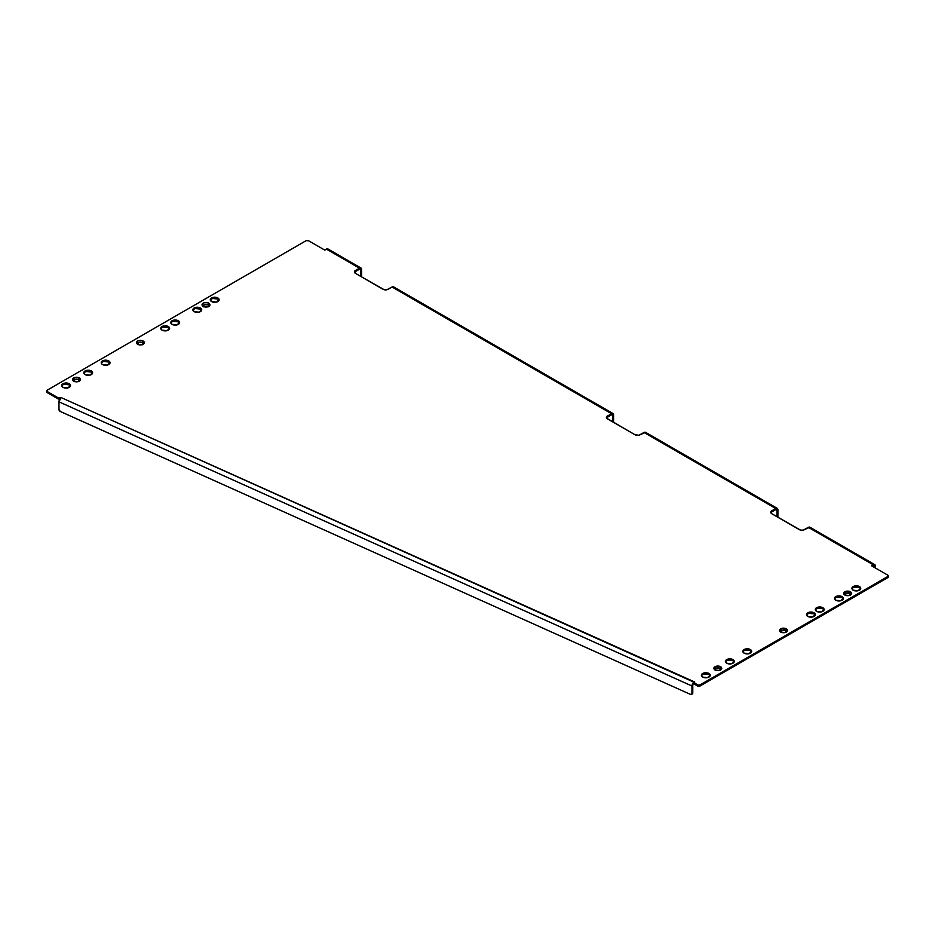 <?xml version="1.0" encoding="UTF-8"?>
<svg xmlns="http://www.w3.org/2000/svg" width="935" height="935" viewBox="0 0 935 935"><rect width="100%" height="100%" fill="white"/><g stroke="black" fill="none" stroke-linecap="round" stroke-linejoin="round"><path stroke-width="1.4" d="M79.054 381.281A2.77 1.601 0 0 0 78.47 379.517L79.311 377.927A3.95 2.279 180 0 1 79.627 380.942A3.95 2.279 180 0 1 73.725 381.153L78.026 381.644L80.468 379.54L78.026 377.424L75.01 377.424L72.568 379.54L73.725 381.153A3.95 2.279 180 0 1 73.397 380.942A3.95 2.279 180 0 1 73.9 377.822A3.95 2.279 180 0 1 79.311 377.927L78.47 379.517L74.555 379.517L73.959 381.258M142.95 344.396A2.77 1.601 0 0 0 142.365 342.631L143.195 341.041A3.95 2.279 180 0 1 143.522 344.045A3.95 2.279 180 0 1 137.62 344.255L141.921 344.758L144.352 342.654L141.921 340.539L138.894 340.539L136.755 341.778L137.62 344.255A3.95 2.279 180 0 1 137.293 344.045A3.95 2.279 180 0 1 137.796 340.936A3.95 2.279 180 0 1 143.195 341.041L142.365 342.631L138.45 342.631L137.854 344.372A2.77 1.601 0 0 1 138.847 342.432A2.77 1.601 0 0 1 142.365 342.631L142.961 344.372M203.456 306.528A2.77 1.601 0 0 1 204.438 304.565A2.77 1.601 0 0 1 207.956 304.763L208.552 306.505A2.77 1.601 0 0 0 207.956 304.763L208.785 303.174A3.95 2.279 180 0 1 209.113 306.177A3.95 2.279 180 0 1 203.211 306.388L207.512 306.89L209.943 304.775L207.512 302.671L204.484 302.671L202.346 303.91L203.211 306.388A3.95 2.279 180 0 1 202.883 306.177A3.95 2.279 180 0 1 203.386 303.069A3.95 2.279 180 0 1 208.785 303.174L207.956 304.763L204.04 304.763L203.444 306.505M720.359 670.091A2.77 1.601 0 0 0 719.775 668.326L720.616 666.725A3.95 2.279 180 0 1 720.932 669.74A3.95 2.279 180 0 1 715.03 669.951L719.331 670.453L721.773 668.338L720.616 666.725L716.303 666.234L713.872 668.338L715.03 669.951A3.95 2.279 180 0 1 714.702 669.74A3.95 2.279 180 0 1 715.205 666.632A3.95 2.279 180 0 1 720.616 666.725L719.775 668.326L715.859 668.326L715.263 670.068M786.008 632.189A2.77 1.601 0 0 0 785.423 630.424L786.265 628.823A3.95 2.279 180 0 1 786.58 631.838A3.95 2.279 180 0 1 780.678 632.048L784.979 632.539L787.422 630.435L786.265 628.823L781.964 628.332L779.521 630.435L780.678 632.048A3.95 2.279 180 0 1 780.351 631.838A3.95 2.279 180 0 1 780.854 628.729A3.95 2.279 180 0 1 786.265 628.823L785.423 630.424L782.408 630.073L780.702 631.546M850.16 595.151A2.77 1.601 0 0 0 849.576 593.386L850.418 591.785A3.95 2.279 180 0 1 850.733 594.8A3.95 2.279 180 0 1 844.831 595.011L849.132 595.513L851.575 593.398L850.418 591.785L846.105 591.294L843.674 593.398L844.831 595.011A3.95 2.279 180 0 1 844.504 594.8A3.95 2.279 180 0 1 845.006 591.691A3.95 2.279 180 0 1 850.418 591.785L849.576 593.386L845.661 593.386L845.065 595.127A2.77 1.601 0 0 1 846.058 593.187A2.77 1.601 0 0 1 849.576 593.386L850.184 595.127M217.832 297.949A4.418 2.548 180 0 1 219.129 299.749A4.418 2.548 180 0 1 216.394 302.11A4.418 2.548 180 0 1 211.579 301.561L216.394 302.11L219.129 299.749L216.394 297.388L213.016 297.388L210.281 299.749L211.579 301.561A4.418 2.548 180 0 1 210.281 299.749A4.418 2.548 180 0 1 213.016 297.388A4.418 2.548 180 0 1 217.832 297.949L217.832 299.06L217.832 297.949M219.024 300.31A4.418 2.548 0 0 0 217.832 299.06L213.016 298.499M200.417 308.001A4.418 2.548 180 0 1 201.715 309.812A4.418 2.548 180 0 1 198.98 312.161A4.418 2.548 180 0 1 194.164 311.612L198.98 312.161L201.715 309.812L200.417 308.001L195.602 307.451L193.206 308.83L192.867 309.812L194.164 311.612A4.418 2.548 180 0 1 192.867 309.812A4.418 2.548 180 0 1 195.602 307.451A4.418 2.548 180 0 1 200.417 308.001L200.417 309.111L200.417 308.001M201.609 310.362A4.418 2.548 0 0 0 200.417 309.111L195.602 308.562M178.316 320.763A4.418 2.548 180 0 1 179.613 322.563A4.418 2.548 180 0 1 176.89 324.924A4.418 2.548 180 0 1 172.063 324.375L176.89 324.924L179.613 322.563L176.89 320.202L173.501 320.202L170.766 322.563L172.063 324.375A4.418 2.548 180 0 1 170.766 322.563A4.418 2.548 180 0 1 173.501 320.202A4.418 2.548 180 0 1 178.316 320.763L178.316 321.874L178.316 320.763M179.508 323.124A4.418 2.548 0 0 0 178.316 321.874L173.501 321.313M108.752 360.933A4.418 2.548 180 0 1 110.038 362.733A4.418 2.548 180 0 1 107.315 365.094A4.418 2.548 180 0 1 102.488 364.533L107.315 365.094L110.038 362.733L107.315 360.372L103.925 360.372L101.529 361.751L101.529 363.715L102.488 364.533A4.418 2.548 180 0 1 101.202 362.733A4.418 2.548 180 0 1 103.925 360.372A4.418 2.548 180 0 1 108.752 360.933L108.752 362.032L108.752 360.933M109.933 363.283A4.418 2.548 0 0 0 108.752 362.032L103.925 361.483M91.338 370.985A4.418 2.548 180 0 1 92.623 372.784A4.418 2.548 180 0 1 89.9 375.145A4.418 2.548 180 0 1 85.073 374.596L89.9 375.145L92.623 372.784L89.9 370.424L86.511 370.424L84.115 371.814L84.115 373.766L85.073 374.596A4.418 2.548 180 0 1 83.788 372.784A4.418 2.548 180 0 1 86.511 370.424A4.418 2.548 180 0 1 91.338 370.985L91.338 372.095L91.338 370.985M92.518 373.345A4.418 2.548 0 0 0 91.338 372.095L86.511 371.534M69.237 383.736A4.418 2.548 180 0 1 70.534 385.547A4.418 2.548 180 0 1 67.799 387.908A4.418 2.548 180 0 1 62.984 387.347L67.799 387.908L70.534 385.547L69.237 383.736L64.421 383.186L62.026 384.565L61.687 385.547L62.984 387.347A4.418 2.548 180 0 1 61.687 385.547A4.418 2.548 180 0 1 64.421 383.186A4.418 2.548 180 0 1 69.237 383.736L69.237 384.846L69.237 383.736M70.429 386.097A4.418 2.548 0 0 0 69.237 384.846L64.421 384.297M168.312 326.537A4.418 2.548 180 0 1 169.609 328.349A4.418 2.548 180 0 1 166.874 330.698A4.418 2.548 180 0 1 162.059 330.149L166.874 330.698L169.609 328.349L168.312 326.537L163.496 325.988L161.101 327.367L160.762 328.349L162.059 330.149A4.418 2.548 180 0 1 160.762 328.349A4.418 2.548 180 0 1 163.496 325.988A4.418 2.548 180 0 1 168.312 326.537L168.312 327.647L168.312 326.537M169.504 328.898A4.418 2.548 0 0 0 168.312 327.647L163.496 327.098M859.452 586.572A4.418 2.548 180 0 1 860.749 588.372A4.418 2.548 180 0 1 858.026 590.733A4.418 2.548 180 0 1 853.199 590.184L858.026 590.733L860.749 588.372L858.026 586.011L854.637 586.011L851.902 588.372L853.199 590.184A4.418 2.548 180 0 1 851.902 588.372A4.418 2.548 180 0 1 854.637 586.011A4.418 2.548 180 0 1 859.452 586.572L859.452 587.683L859.452 586.572M860.644 588.933A4.418 2.548 0 0 0 859.452 587.683L854.637 587.122M842.038 596.624A4.418 2.548 180 0 1 843.335 598.423A4.418 2.548 180 0 1 840.612 600.784A4.418 2.548 180 0 1 835.785 600.235L840.612 600.784L843.335 598.423L840.612 596.074L837.222 596.074L834.487 598.423L835.785 600.235A4.418 2.548 180 0 1 834.487 598.423A4.418 2.548 180 0 1 837.222 596.074A4.418 2.548 180 0 1 842.038 596.624L842.038 597.734L842.038 596.624M843.23 598.984A4.418 2.548 0 0 0 842.038 597.734L837.222 597.184M822.823 607.715A4.418 2.548 180 0 1 824.121 609.526A4.418 2.548 180 0 1 821.397 611.876A4.418 2.548 180 0 1 816.571 611.326L821.397 611.876L824.121 609.526L822.823 607.715L818.008 607.166L815.612 608.545L815.273 609.526L816.571 611.326A4.418 2.548 180 0 1 815.273 609.526A4.418 2.548 180 0 1 818.008 607.166A4.418 2.548 180 0 1 822.823 607.715L822.823 608.825L822.823 607.715M824.015 610.076A4.418 2.548 0 0 0 822.823 608.825A4.418 2.548 0 0 0 818.464 608.182A4.418 2.548 0 0 0 815.378 610.076M750.373 649.544A4.418 2.548 180 0 1 751.67 651.356A4.418 2.548 180 0 1 748.935 653.717A4.418 2.548 180 0 1 744.12 653.156L748.935 653.717L751.67 651.356L750.373 649.544L745.546 648.995L742.822 651.356L744.12 653.156A4.418 2.548 180 0 1 742.822 651.356A4.418 2.548 180 0 1 745.546 648.995A4.418 2.548 180 0 1 750.373 649.544L750.373 650.655L750.373 649.544M751.565 651.905A4.418 2.548 0 0 0 750.373 650.655A4.418 2.548 0 0 0 746.001 650.012A4.418 2.548 0 0 0 742.928 651.905M732.958 659.607A4.418 2.548 180 0 1 734.255 661.407A4.418 2.548 180 0 1 731.521 663.768A4.418 2.548 180 0 1 726.705 663.219L731.521 663.768L734.255 661.407L731.521 659.046L728.131 659.046L725.408 661.407L726.705 663.219A4.418 2.548 180 0 1 725.408 661.407A4.418 2.548 180 0 1 728.131 659.046A4.418 2.548 180 0 1 732.958 659.607L732.958 660.718L732.958 659.607M734.15 661.968A4.418 2.548 0 0 0 732.958 660.718L728.131 660.157M708.94 673.469A4.418 2.548 180 0 1 710.238 675.28A4.418 2.548 180 0 1 707.503 677.63A4.418 2.548 180 0 1 702.688 677.08L707.503 677.63L710.238 675.28L708.94 673.469L704.113 672.919L701.39 675.28L702.688 677.08A4.418 2.548 180 0 1 701.39 675.28A4.418 2.548 180 0 1 704.113 672.919A4.418 2.548 180 0 1 708.94 673.469L708.94 674.579L708.94 673.469M710.133 675.83A4.418 2.548 0 0 0 708.94 674.579L704.113 674.03M814.023 612.799A4.418 2.548 180 0 1 815.32 614.611A4.418 2.548 180 0 1 812.585 616.971A4.418 2.548 180 0 1 807.77 616.41L812.585 616.971L815.32 614.611L814.023 612.799L809.196 612.25L806.473 614.611L807.77 616.41A4.418 2.548 180 0 1 806.473 614.611A4.418 2.548 180 0 1 809.196 612.25A4.418 2.548 180 0 1 814.023 612.799L814.023 613.909L814.023 612.799M815.215 615.16A4.418 2.548 0 0 0 814.023 613.909L809.196 613.36M810.493 528.146L809.897 527.211A3.062 1.765 120 0 0 808.366 527.363L873.22 564.798A3.062 1.765 -60 0 1 874.751 564.646A3.062 1.765 -60 0 1 875.382 566.049L875.382 567.989L874.751 564.646L871.537 565.768L887.747 575.13L887.747 576.521L700.023 684.899L698.176 685.11L694.576 683.053L694.249 681.802L61.266 397.632L57.912 397.691L47.253 391.531L47.253 390.152L306.096 240.704L308.503 240.704L324.714 250.066L326.397 249.096L359.414 268.158A3.062 1.765 -60 0 1 360.945 268.006A3.062 1.765 -60 0 1 361.576 269.409L361.576 276.9L360.945 268.006L354.669 271.127L355.44 273.347L384.203 289.733L386.915 289.733L392.046 286.998L611.42 413.644L606.663 416.613L606.663 418.179L635.052 434.787L638.909 435.231L644.04 432.484L775.746 508.523A3.062 1.765 -60 0 1 777.277 508.371A3.062 1.765 -60 0 1 777.908 509.774L777.908 517.254L777.277 508.371L770.989 511.48L771.761 513.712L800.535 530.098L803.235 530.098L808.366 527.363L873.22 564.798L871.537 565.768L887.747 575.13A1.695 0.982 180 0 1 888.25 575.82A1.695 0.982 180 0 1 887.747 576.521L700.023 684.899L700.023 686.01L697.627 686.01L694.424 683.824M874.424 566.598L873.22 565.909A1.695 0.982 -60 0 1 874.073 565.827A1.695 0.982 -60 0 1 874.424 566.598L874.424 567.44L875.382 566.049L872.495 566.329L873.22 564.798L873.22 565.909L874.424 566.598M328.185 249.166L327.916 248.944A3.062 1.765 120 0 0 326.397 249.096L359.414 268.158L355.44 270.46L354.669 272.237M360.618 269.958L359.414 269.268A1.695 0.982 -60 0 1 360.267 269.186A1.695 0.982 -60 0 1 360.618 269.958L360.618 276.339L360.594 269.701L359.414 269.268L360.618 269.958M646.167 433.267L645.571 432.332A3.062 1.765 120 0 0 644.04 432.484L775.746 508.523L771.761 510.826L770.989 512.59M776.95 510.323L775.746 509.633A1.695 0.982 -60 0 1 776.599 509.552A1.695 0.982 -60 0 1 776.95 510.323L776.95 516.704L776.927 510.066L775.746 509.633L776.95 510.323M888.25 576.93L700.023 686.01L887.747 577.631L887.747 576.521L887.747 577.631A1.695 0.982 0 0 0 888.25 576.93L888.25 575.82M694.424 682.994L693.828 683.216L694.424 682.994M60.459 398.707L57.912 398.801L46.75 391.952A1.695 0.982 0 0 0 47.253 392.642L47.253 391.531L57.912 397.691L57.912 398.801L47.253 392.642L47.253 391.531A1.695 0.982 180 0 1 46.75 390.842A1.695 0.982 180 0 1 47.253 390.152L306.096 240.704A1.695 0.982 180 0 1 308.503 240.704L324.714 250.066L327.916 248.944L360.945 268.006M354.529 272.459A3.541 2.045 0 0 1 355.44 271.571L359.414 269.268L355.44 271.571L355.44 270.46A3.541 2.045 180 0 0 354.4 271.898A3.541 2.045 180 0 0 355.44 273.347L383.058 289.301A3.541 2.045 180 0 0 388.06 289.301L392.046 286.998L611.42 413.644A3.062 1.765 -60 0 1 612.939 413.492A3.062 1.765 -60 0 1 613.582 414.895L613.582 422.386L612.939 413.492L393.577 286.846A3.062 1.765 120 0 0 392.046 286.998L393.249 286.718L394.161 287.781M606.534 417.945A3.541 2.045 0 0 1 607.434 417.057L607.434 415.946L607.434 417.057L611.42 414.754L612.612 415.456L611.42 414.754A1.695 0.982 -60 0 1 612.261 414.673A1.695 0.982 -60 0 1 612.612 415.456L611.42 414.754L606.663 417.723M770.861 512.824A3.541 2.045 0 0 1 771.761 511.936L775.746 509.633L771.761 511.936L771.761 510.826A3.541 2.045 180 0 0 770.721 512.263A3.541 2.045 180 0 0 771.761 513.712L799.378 529.654A3.541 2.045 180 0 0 804.392 529.654L809.897 527.211L874.751 564.646M79.078 381.258L78.47 379.517A2.77 1.601 0 0 0 74.964 379.329A2.77 1.601 0 0 0 73.982 381.281M720.371 670.068L719.775 668.326A2.77 1.601 0 0 0 716.257 668.128A2.77 1.601 0 0 0 715.287 670.091M786.031 632.165L785.423 630.424A2.77 1.601 0 0 0 781.917 630.225A2.77 1.601 0 0 0 780.935 632.189M218.79 299.89L217.832 299.06A4.418 2.548 0 0 0 213.472 298.405A4.418 2.548 0 0 0 210.387 300.31M201.376 309.941L200.417 309.111A4.418 2.548 0 0 0 196.058 308.468A4.418 2.548 0 0 0 192.972 310.362M179.275 322.692L178.316 321.874A4.418 2.548 0 0 0 173.957 321.219A4.418 2.548 0 0 0 170.871 323.124M109.711 362.862L108.752 362.032A4.418 2.548 0 0 0 104.381 361.389A4.418 2.548 0 0 0 101.307 363.283M92.296 372.925L91.338 372.095A4.418 2.548 0 0 0 86.967 371.44A4.418 2.548 0 0 0 83.893 373.345M70.195 385.676L69.237 384.846A4.418 2.548 0 0 0 64.877 384.203A4.418 2.548 0 0 0 61.792 386.097M169.27 328.477L168.312 327.647A4.418 2.548 0 0 0 163.952 327.005A4.418 2.548 0 0 0 160.867 328.898M860.41 588.512L859.452 587.683A4.418 2.548 0 0 0 855.093 587.028A4.418 2.548 0 0 0 852.007 588.933M842.996 598.564L842.038 597.734A4.418 2.548 0 0 0 837.678 597.091A4.418 2.548 0 0 0 834.593 598.984M823.782 609.655L822.823 608.825M821.397 608.276L818.008 608.276M748.935 650.106L745.546 650.106M733.917 661.536L732.958 660.718A4.418 2.548 0 0 0 728.587 660.063A4.418 2.548 0 0 0 725.513 661.968M709.899 675.409L708.94 674.579A4.418 2.548 0 0 0 704.569 673.936A4.418 2.548 0 0 0 701.495 675.83M814.981 614.739L814.023 613.909A4.418 2.548 0 0 0 809.652 613.267A4.418 2.548 0 0 0 806.578 615.16M612.612 415.456L612.612 421.825L612.612 415.456M694.424 682.644L694.424 683.754A1.695 0.982 0 0 0 694.927 684.455L694.927 683.345L697.627 684.899L697.627 686.01L694.927 684.455L694.927 683.345A1.695 0.982 180 0 1 694.424 682.644A1.695 0.982 180 0 1 694.787 682.047L694.249 681.802L694.249 682.912L693.828 682.118L691.958 685.998L693.115 682.831L693.828 682.118L693.828 683.216A1.695 0.853 -65.8 0 0 692.788 685.378L691.958 685.998A3.062 1.531 -65.8 0 1 693.828 682.118L61.266 397.632L60.459 398.298L60.459 397.597A1.695 0.982 180 0 1 57.912 397.691L57.912 398.801A1.695 0.982 0 0 0 59.922 398.976M58.975 401.84L60.857 397.948A3.062 1.531 114.2 0 0 58.975 401.84L691.958 685.998L691.958 693.676L692.788 693.057L692.788 685.378L692.788 693.057L691.958 693.676L691.958 685.998L58.975 401.84L58.975 409.507L58.975 401.84M690.614 694.46L691.958 693.676A1.695 1.099 53.4 0 1 691.631 694.436A1.695 1.099 53.4 0 1 690.614 694.46L60.319 411.493L690.614 694.46M58.975 409.507L60.319 411.493A1.695 1.099 53.4 0 1 58.975 409.507M691.958 693.969L692.788 693.057A1.695 1.099 -126.6 0 1 692.461 693.817L691.631 694.436M777.277 508.371L645.571 432.332L640.054 434.787A3.541 2.045 180 0 1 635.052 434.787L607.434 418.833A3.541 2.045 180 0 1 606.394 417.396A3.541 2.045 180 0 1 607.434 415.946L612.939 413.492M700.023 686.01L700.023 684.899A1.695 0.982 180 0 1 697.627 684.899L697.627 686.01A1.695 0.982 0 0 0 700.023 686.01M78.704 381.632L79.627 380.942M142.588 344.746L143.522 344.045M208.178 306.867L209.113 306.177M719.997 670.43L720.932 669.74M785.657 632.528L786.58 631.838M849.81 595.49L850.733 594.8M46.75 390.842L46.75 391.952M845.439 595.49L844.504 594.8M781.286 632.528L780.351 631.838M715.637 670.43L714.702 669.74M203.818 306.867L202.883 306.177M138.228 344.746L137.293 344.045M74.332 381.632L73.397 380.942"/></g></svg>
